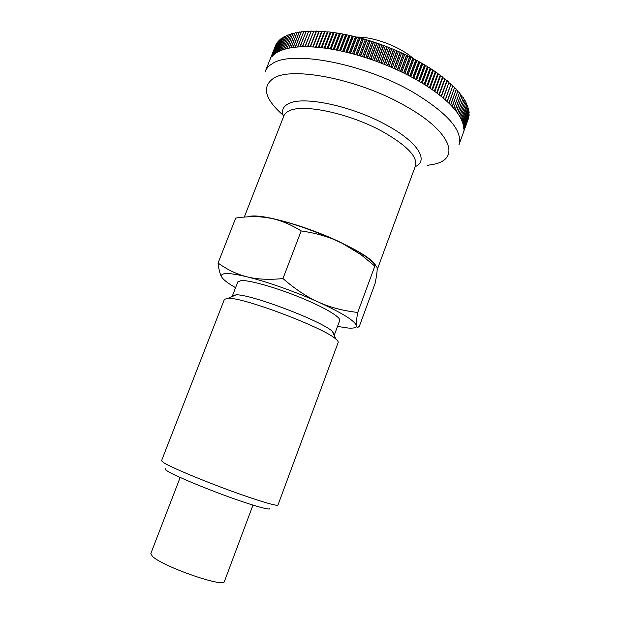 <?xml version="1.0" encoding="UTF-8"?>
<svg xmlns="http://www.w3.org/2000/svg" width="620" height="620" viewBox="0 0 620 620"><rect width="100%" height="100%" fill="white"/><g stroke="black" fill="none" stroke-linecap="round" stroke-linejoin="round"><path stroke-width="0.93" d="M224.424 299.282L228.338 298.267C244.164 297.499 324.578 328.05 335.908 339.125C337.683 340.62 338.435 341.736 338.163 342.488L277.969 505.021C277.698 506.672 256.362 500.286 228.106 489.862C199.873 479.454 171.546 467.488 163.99 462.915L161.525 460.792L224.424 299.282M232.361 296.344L232.407 295.849L236.073 294.833C250.651 294.019 322.044 321.144 332.405 331.429L334.474 334.622L334.079 335.102M165.78 468.736C164.533 468.836 165.075 469.619 167.408 471.076C174.608 475.61 202.415 487.367 228.625 496.845C254.897 506.362 272.567 511.113 269.514 508.137M232.407 295.849L237.863 281.805L241.335 280.542C249.845 280.132 275.776 287.455 299.979 297.337C324.229 307.202 341.171 317.3 339.714 320.501L334.474 334.622M235.569 287.696L231.198 285.053C226.812 282.263 223.867 279.899 222.371 277.969C220.387 275.358 221.503 273.901 225.703 273.598C230.074 273.366 237.228 274.451 247.171 276.861C237.142 274.404 227.431 269.801 218.054 263.035L235.701 218.077C247.961 216.256 258.997 216.21 268.801 217.938L269.917 218.147C280.031 219.999 290.447 224.262 301.165 230.927C316.386 233.159 329.654 237.034 340.961 242.544L358.972 252.185C367.815 257.602 373.465 262.175 375.914 265.91C368.179 248.659 267.592 209.971 247.922 216.744C252.348 215.838 259.315 216.233 268.817 217.938L269.917 218.147C289.672 221.828 318.688 231.756 340.961 242.544L360.949 254.657L374.837 266.127C376.402 265.391 377.169 266.445 377.146 269.281C377.146 272.056 376.456 276.822 375.061 283.572L359.36 326.244C357.639 327.903 356.647 327.709 356.361 325.663C356.523 327.662 353.826 328.461 348.277 328.05L337.512 326.422M414.121 59.334C401.76 47.298 373.969 36.588 356.399 37.092M318.587 302.157C342.504 313.17 355.097 321.005 356.361 325.663C356.058 323.702 356.515 319.292 357.74 312.449C343.224 310.822 330.166 307.388 318.587 302.157C307.001 297.011 295.128 289.145 282.968 278.558C269.072 279.938 257.137 279.372 247.171 276.861C266.709 281.589 295.88 291.896 318.587 302.157M218.054 263.035C218.922 270.467 220.356 275.443 222.371 277.969L222.626 278.295M357.74 312.449L374.837 266.127M282.968 278.558L301.165 230.927M313.883 31L316.091 31.511L316.316 31.039L310.139 46.826L307.714 46.756L313.883 31L307.458 46.748L305.102 46.733L311.263 31.016L304.854 46.733L302.56 46.764L308.721 31.085L302.32 46.771L300.103 46.857L306.249 31.217L299.871 46.864L297.732 47.004L303.862 31.403L297.499 47.019L295.438 47.205L301.343 31.674L295.221 47.228L293.229 47.469L299.344 31.945L293.02 47.492L291.106 47.779L297.205 32.302L290.904 47.818L289.075 48.151L295.167 32.721L288.881 48.19L287.137 48.569L293.028 33.232L286.952 48.616L285.285 49.05L291.353 33.705L285.115 49.096L283.534 49.569L289.587 34.27L283.371 49.623L281.875 50.15L287.913 34.891L281.72 50.205L280.31 50.778L286.332 35.565L280.163 50.84L278.845 51.444L284.851 36.285L278.706 51.514L277.481 52.165L283.34 37.123L277.349 52.243L276.21 52.932L282.178 37.859L276.086 53.01L275.032 53.746L280.992 38.719L274.923 53.824L273.963 54.599L279.899 39.618L273.862 54.684L272.986 55.49L278.907 40.556L272.901 55.575L272.11 56.428L277.938 41.633L272.033 56.521L277.156 42.656L270.08 59.458L275.931 44.71L265.344 71.269C266.53 68.27 268.879 65.736 272.382 63.651C291.571 49.98 363.498 63.31 412.85 92.085C447.663 113.096 463.032 130.673 458.947 144.809L468.681 117.831L463.295 132.633L469.131 115.359L463.745 129.123L469.208 114.072L463.745 128.999L463.698 127.844L469.177 112.608L463.69 127.712L463.558 126.526L469.046 111.243L463.535 126.395L463.311 125.17L468.813 109.841L463.287 125.039L462.969 123.783L468.511 108.547L462.931 123.651L462.52 122.365L468.077 107.082L462.466 122.225L461.962 120.916L467.488 105.439L461.908 120.776L461.311 119.435L466.907 104.067L461.241 119.296L460.544 117.932L466.085 102.362L460.466 117.784L459.683 116.397L465.232 100.781L459.591 116.242L458.707 114.84L464.271 99.177L458.614 114.684L457.637 113.251L463.311 97.712L457.529 113.096L456.46 111.647L462.032 95.898L456.336 111.492L455.173 110.019L460.893 94.395L455.049 109.864L453.793 108.376L459.529 92.713L453.654 108.221L452.305 106.718L457.909 90.846L452.158 106.555L450.717 105.043L456.336 89.133L450.562 104.873L449.035 103.354L454.654 87.404L448.864 103.183L447.245 101.649L452.879 85.669L447.067 101.486L445.369 99.944L451.011 83.925L445.175 99.774L443.385 98.224L449.043 82.173L443.192 98.061L441.316 96.503L447.183 80.592L447.051 81.096L449.043 82.173M446.974 80.422L441.114 96.332L439.154 94.775L445.036 78.833L444.974 79.368L447.183 80.592M444.827 78.663L438.937 94.612L436.899 93.054L442.804 77.081L442.812 77.64L445.036 78.833M442.579 76.911L436.682 92.884L434.558 91.326L440.479 75.33L440.564 75.911L442.804 77.081M440.246 75.16L434.333 91.163L432.14 89.613L438.069 73.579L438.232 74.191L440.479 75.33M437.836 73.416L431.9 89.443L429.629 87.893L435.581 71.843L438.069 73.579M435.333 71.672L429.381 87.73L427.041 86.188L433.008 70.114L435.581 71.843M432.76 69.944L426.785 86.025L424.382 84.49L430.365 68.394L433.008 70.114M430.102 68.231L424.119 84.328L421.646 82.809L427.645 66.689L430.365 68.394M427.374 66.526L421.375 82.646L418.833 81.142L424.855 65.007L427.645 66.689M424.576 64.844L418.562 80.98L415.958 79.492L421.995 63.333L424.855 65.007M421.716 63.178L415.679 79.337L413.021 77.864L419.074 61.69L421.995 63.333M418.787 61.527L412.734 77.702L410.029 76.252L416.09 60.062L419.074 61.69M415.795 59.907L409.735 76.097L406.976 74.663L413.044 58.466L416.09 60.062M412.75 58.311L406.674 74.516L403.868 73.106L409.952 56.893L413.044 58.466M409.65 56.745L403.566 72.959L400.714 71.571L406.813 55.351L409.952 56.893M406.503 55.203L400.404 71.424L397.513 70.068L403.628 53.847L406.813 55.351M403.318 53.7L397.203 69.928L394.274 68.603L400.404 52.367L403.628 53.847M400.086 52.227L393.964 68.464L391.003 67.162L397.141 50.925L400.404 52.367M396.823 50.794L390.685 67.03L387.702 65.767L393.84 49.53L397.141 50.925M393.522 49.391L387.376 65.635L384.369 64.403L390.522 48.166L393.84 49.53M390.197 48.035L384.044 64.278L381.013 63.085L387.175 46.849L390.522 48.166M386.849 46.717L380.688 62.961L377.634 61.806L383.811 45.57L387.175 46.849M383.478 45.446L377.309 61.682L374.248 60.566L380.432 44.338L383.811 45.57M380.099 44.222L373.922 60.45L370.853 59.373L377.038 43.152L380.432 44.338M376.712 43.044L370.52 59.264L367.451 58.233L373.643 42.02L377.038 43.152M373.317 41.912L367.125 58.125L364.048 57.133L370.249 40.928L373.643 42.02M369.923 40.827L363.723 57.032L360.654 56.087L366.854 39.897L370.249 40.928M366.529 39.796L360.329 55.986L357.267 55.095L363.475 38.913L366.854 39.897M363.149 38.82L356.942 54.994L353.888 54.149L360.104 37.983L363.475 38.913M359.778 37.898L353.563 54.056L350.533 53.258L356.748 37.107L360.104 37.983M356.423 37.029L350.207 53.173L347.2 52.421L353.416 36.293L356.748 37.107M353.09 36.216L346.875 52.344L343.891 51.638L350.106 35.534L353.416 36.293M349.788 35.456L343.573 51.561L340.613 50.91L346.828 34.828L350.106 35.534M346.518 34.759L340.295 50.84L337.373 50.243L343.589 34.178L346.828 34.828M343.279 34.123L337.063 50.181L334.165 49.631L340.38 33.589L343.589 34.178M340.078 33.534L333.862 49.569L331.01 49.073L337.218 33.061L340.38 33.589M336.916 33.015L330.7 49.026L327.895 48.577L334.103 32.597L337.218 33.061M333.808 32.55L327.592 48.53L324.834 48.143L331.041 32.186L334.103 32.597M330.747 32.147L324.539 48.104L321.819 47.763L328.026 31.837L331.041 32.186M327.74 31.806L321.532 47.732L318.874 47.446L325.066 31.55L327.228 32.163L328.026 31.837M324.787 31.527L318.587 47.415L315.983 47.182L322.175 31.326L324.345 31.915L325.066 31.55M321.896 31.302L315.704 47.159L313.154 46.98L319.346 31.155L321.532 31.721L322.175 31.326M319.075 31.14L312.883 46.965L310.403 46.841L316.58 31.047L318.781 31.589L319.346 31.155M180.172 477.47L150.846 553.474L152.218 556.078C161.154 566.068 224.781 588.295 224.417 581.421L252.952 505.114M280.992 38.719L281.759 38.703M282.178 37.859L283.046 37.867M283.464 37.053L284.433 37.068M284.851 36.285L285.913 36.324M286.332 35.565L287.486 35.619M287.913 34.891L289.16 34.976M289.587 34.27L290.927 34.379M291.353 33.705L292.787 33.837M293.214 33.186L294.74 33.348M295.167 32.721L296.779 32.914M297.205 32.302L298.91 32.542M299.344 31.945L301.126 32.217M301.56 31.651L303.428 31.953M303.862 31.403L305.815 31.752M306.249 31.217L308.279 31.605M308.721 31.085L310.822 31.519M311.263 31.016L313.433 31.488M449.05 82.832L451.011 83.925M451.011 84.591L452.879 85.669M452.871 86.35L454.654 87.404M454.631 88.094L456.336 89.133M456.297 89.83L457.909 90.846M457.854 91.559L459.389 92.55M459.319 93.271L460.761 94.232M460.675 94.976L462.032 95.898M461.939 96.658L463.202 97.549M463.086 98.317L464.271 99.177M464.14 99.959L465.232 100.781M465.078 101.587L466.085 102.362M465.922 103.183L466.837 103.912M466.651 104.757L467.488 105.439M467.286 106.307L468.03 106.942M467.813 107.826L468.472 108.407M468.232 109.314L468.813 109.841M468.55 110.771L469.046 111.243M468.759 112.205L469.177 112.608M269.623 60.481L275.481 45.834M278.016 41.54L278.481 41.509M278.907 40.556L279.473 40.532M279.899 39.618L280.565 39.595M441.355 96.534L447.051 81.096M439.262 94.86L444.974 79.368M437.069 93.178L442.812 77.64M434.798 91.504L440.564 75.911M432.442 89.823L438.232 74.191M430.001 88.148L435.814 72.47M427.482 86.475L433.318 70.765M424.894 84.816L430.745 69.068M422.228 83.165L428.094 67.386M419.492 81.53L425.382 65.72M416.686 79.903L422.592 64.069M413.819 78.298L419.748 62.434M410.889 76.71L416.834 60.83M407.906 75.144L413.865 59.241M404.875 73.602L410.843 57.683M401.783 72.091L407.774 56.156M398.66 70.602L404.659 54.653M395.49 69.145L401.504 53.188M392.282 67.719L398.304 51.755M389.042 66.325L395.079 50.36M385.772 64.976L391.817 49.003M382.478 63.659L388.538 47.686M379.169 62.38L385.237 46.407M375.836 61.14L381.912 45.175M372.504 59.946L378.58 43.989M369.156 58.799L375.247 42.85M365.808 57.699L371.899 41.757M362.468 56.637L368.559 40.718M359.127 55.637L365.226 39.727M355.803 54.676L361.902 38.789M352.493 53.77L358.593 37.905M349.207 52.917L355.306 37.076M345.937 52.119L352.036 36.301M342.705 51.367L348.797 35.58M339.497 50.677L345.588 34.914M336.327 50.034L342.418 34.309M333.204 49.453L339.287 33.767M330.119 48.926L336.195 33.279M327.089 48.461L333.157 32.845M324.105 48.042L330.166 32.472M321.175 47.686L327.228 32.163M318.308 47.391L324.345 31.915M315.51 47.143L321.532 31.721M312.767 46.957L318.781 31.589M310.101 46.826L316.091 31.511M282.991 115.064C264.632 98.89 261.547 86.599 273.722 78.19C291.819 66.193 358.569 79.12 404.674 105.57C451.864 131.626 460.97 159.146 433.597 164.292L427.614 165.323M283.572 116.668C281.131 110.856 282.829 106.508 288.656 103.617C303.079 95.666 352.16 105.904 386.539 125.1C418.089 142.096 429.195 160.758 415.175 166.656M244.28 217.085L283.89 115.839C284.704 113.762 286.517 112.088 289.315 110.817C303.134 103.509 349.812 113.429 382.61 131.603C406.852 145.436 417.81 156.845 415.485 165.827L377.138 269.878M358.972 252.185L360.949 254.657M236.073 294.833L228.338 298.267M332.405 331.429L335.908 339.125"/></g></svg>
